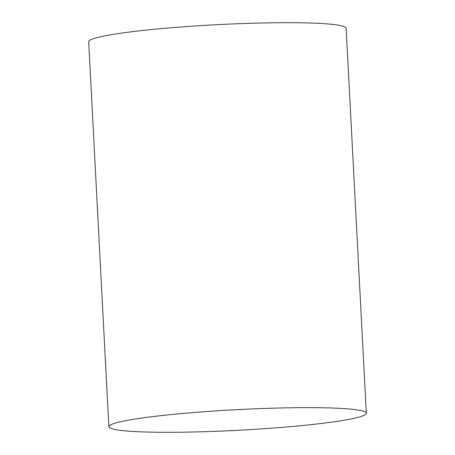 <?xml version="1.0" encoding="UTF-8"?>
<svg xmlns="http://www.w3.org/2000/svg" width="455" height="455" viewBox="0 0 455 455"><rect width="100%" height="100%" fill="white"/><g stroke="black" fill="none" stroke-linecap="round" stroke-linejoin="round"><path stroke-width="0.68" d="M267.358 428.491A128.907 10.334 -3 0 1 108.859 426.716A128.907 10.334 -3 0 1 207.816 411.451A128.907 10.334 -3 0 1 366.315 413.225A128.907 10.334 -3 0 1 267.358 428.491M108.859 426.716L88.685 41.775A128.907 10.334 -3 0 1 187.642 26.509A128.907 10.334 -3 0 1 346.141 28.284L366.315 413.225"/></g></svg>
